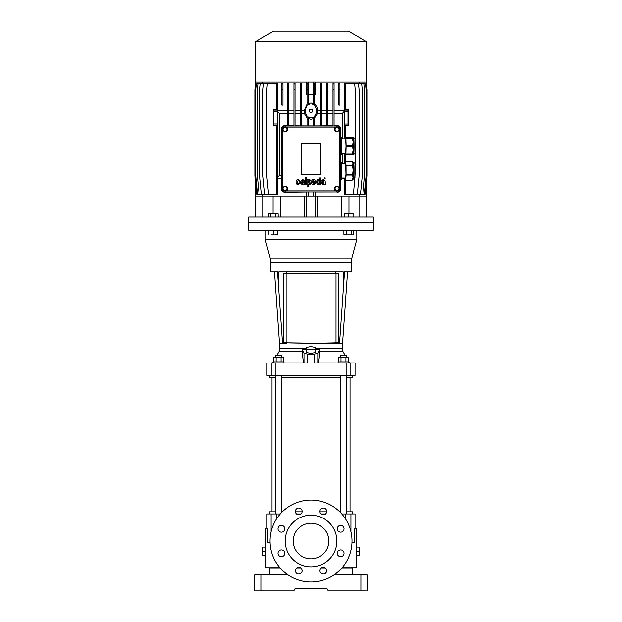 <?xml version="1.0" encoding="UTF-8"?>
<svg xmlns="http://www.w3.org/2000/svg" width="622" height="622" viewBox="0 0 622 622"><rect width="100%" height="100%" fill="white"/><g stroke="black" fill="none" stroke-linecap="round" stroke-linejoin="round"><path stroke-width="0.93" d="M311 558.836A17.813 17.813 0 0 1 293.187 541.023A17.813 17.813 0 0 1 311 523.211A17.813 17.813 0 0 1 328.813 541.023A17.813 17.813 0 0 1 311 558.836M311 566.852A25.829 25.829 0 0 0 336.829 541.023A25.829 25.829 0 0 0 311 515.195A25.829 25.829 0 0 0 285.171 541.023A25.829 25.829 0 0 0 311 566.852M281.377 549.91A3.382 3.382 0 0 0 277.995 553.292A3.382 3.382 0 0 0 281.377 556.682A3.382 3.382 0 0 0 284.759 553.292A3.382 3.382 0 0 0 281.377 549.91M281.377 525.372A3.382 3.382 0 0 0 277.995 528.754A3.382 3.382 0 0 0 281.377 532.144A3.382 3.382 0 0 0 284.759 528.754A3.382 3.382 0 0 0 281.377 525.372M298.731 508.018A3.382 3.382 0 0 0 295.349 511.408A3.382 3.382 0 0 0 298.731 514.791A3.382 3.382 0 0 0 302.113 511.408A3.382 3.382 0 0 0 298.731 508.018M323.269 508.018A3.382 3.382 0 0 0 319.887 511.408A3.382 3.382 0 0 0 323.269 514.791A3.382 3.382 0 0 0 326.651 511.408A3.382 3.382 0 0 0 323.269 508.018M340.623 525.372A3.382 3.382 0 0 0 337.241 528.754A3.382 3.382 0 0 0 340.623 532.144A3.382 3.382 0 0 0 344.005 528.754A3.382 3.382 0 0 0 340.623 525.372M340.623 549.91A3.382 3.382 0 0 0 337.241 553.292A3.382 3.382 0 0 0 340.623 556.682A3.382 3.382 0 0 0 344.005 553.292A3.382 3.382 0 0 0 340.623 549.91M323.269 567.264A3.382 3.382 0 0 0 319.887 570.646A3.382 3.382 0 0 0 323.269 574.028A3.382 3.382 0 0 0 326.651 570.646A3.382 3.382 0 0 0 323.269 567.264M298.731 567.264A3.382 3.382 0 0 0 295.349 570.646A3.382 3.382 0 0 0 298.731 574.028A3.382 3.382 0 0 0 302.113 570.646A3.382 3.382 0 0 0 298.731 567.264M311 500.057A40.966 40.966 0 0 1 351.966 541.023A40.966 40.966 0 0 1 311 581.998A40.966 40.966 0 0 1 270.034 541.023A40.966 40.966 0 0 1 311 500.057M351.943 542.454L354.493 542.454L354.493 528.202L356.243 528.202L356.243 567.746L342.053 567.746M270.057 542.454L267.507 542.454L267.507 528.202L265.757 528.202L265.757 567.746L279.947 567.746M355.022 528.202L355.022 513.951L341.75 513.951M280.25 513.951L269.318 513.951L269.318 511.813L275.733 511.813M352.682 513.951L352.682 511.813L346.267 511.813M325.5 513.951L321.038 513.951M300.962 513.951L296.5 513.951M296.989 567.746L300.473 567.746M321.527 567.746L325.011 567.746M266.978 528.202L266.978 513.951L271.099 513.951L271.099 531.748M340.568 511.813L339.721 511.813M326.628 511.813L319.91 511.813M302.09 511.813L295.372 511.813M282.279 511.813L281.432 511.813M273.649 361.872L273.649 357.238L283.515 357.238L283.515 361.872M276.114 357.238L276.114 361.872M281.051 361.872L281.051 357.238M271.993 511.813L271.993 377.725M350.007 511.813L350.007 377.725M265.757 547.08L262.904 547.08L262.904 551.356L265.757 551.356M265.757 555.633L262.904 555.633L262.904 551.356M270.391 271.923L277.521 271.923L270.391 271.923L270.391 262.655L351.609 262.655L270.391 262.655L270.391 258.783L351.609 258.783L351.609 271.923L347.519 271.923L342.535 343.165M270.391 258.783L265.221 239.501L356.779 239.501L351.609 258.783M351.632 230.241L356.779 230.241L356.779 239.501M270.368 230.241L265.221 230.241L265.221 239.501M373.34 222.762L373.34 230.241L248.66 230.241L248.66 222.762L373.34 222.762L248.66 222.762L248.753 217.062L373.247 217.062L373.34 222.762M352.487 230.241L268.937 230.241M340.568 512.668L340.568 375.408M340.568 357.238L340.568 355.457L346.267 355.457L346.267 357.238M346.267 513.951L346.267 375.408M338.485 361.872L338.485 357.238L348.351 357.238L348.351 361.872M345.886 361.872L345.886 357.238M340.949 361.872L340.949 357.238M275.733 513.951L275.733 375.408M275.733 355.457L275.733 357.238L275.733 355.457L281.432 355.457L281.432 357.238M281.432 512.668L281.432 375.408M306.724 349.059L306.724 352.573L311 353.42L315.276 352.573L315.276 347.371L311 346.532L306.724 347.371L306.724 349.059L311 349.906L315.276 349.059M311 353.42L311 349.906M338.073 362.937L338.073 361.872L348.763 361.872L348.763 362.937M311.155 343.165L342.706 343.165L342.706 351.181L319.895 351.181L319.895 349.222L318.029 353.086L314.608 354.151L307.392 354.151L303.971 353.086L302.105 349.222L306.724 349.58M339.503 343.165L343.546 285.296L343.196 271.923L278.804 271.923L278.454 285.296L282.497 343.165L279.294 343.165L279.294 348.514L306.724 348.514L279.294 348.514L279.294 351.181L276.829 355.457M311 343.165L286.415 342.815M286.415 271.923L286.415 273.377M315.276 348.514L342.706 348.514L315.276 348.514M335.585 273.385L335.585 271.923M282.497 343.165L286.415 343.165M277.521 271.923L278.454 285.296M343.546 285.296L344.479 271.923L351.609 271.923M286.089 342.808A35.089 1.221 -0 0 0 335.966 342.808L335.966 273.385A35.089 1.221 180 0 1 286.089 273.377L286.089 342.808L283.235 342.808L283.235 273.377L286.089 273.377M335.966 273.385L338.811 273.385L338.811 342.808L335.966 342.808M338.811 342.8L338.811 273.377L335.872 273.377A34.879 1.213 -0 0 1 286.174 273.369M273.237 362.937L273.237 361.872L283.927 361.872L283.927 362.937M356.243 555.633L359.096 555.633L359.096 551.356L356.243 551.356M356.243 547.08L359.096 547.08L359.096 551.356M269.497 574.868L269.497 567.925L280.094 567.925M352.503 574.868L352.503 567.925L341.906 567.925M360.877 590.9L367.283 590.9L367.283 574.868L360.877 574.868L360.877 590.9L328.268 590.9L327.032 588.762L321.053 588.762M261.123 574.868L254.717 574.868L254.717 590.9L261.123 590.9L261.123 574.868L287.916 574.868M360.877 574.868L334.084 574.868M325.275 567.925L321.263 567.925M300.737 567.925L296.725 567.925M327.032 588.762L294.968 588.762L293.732 590.9L261.123 590.9M254.717 574.868L254.717 590.9M266.978 362.937L266.978 375.408L352.324 375.408L352.324 377.725L346.267 377.725M340.568 377.725L281.432 377.725M275.733 377.725L269.676 377.725L269.676 375.408L271.2 375.408L271.2 362.937C265.578 362.937 265.578 362.937 271.2 362.937L272.506 362.937L273.649 360.97M349.805 362.937L350.8 362.937L350.8 375.408L355.022 375.408L355.022 362.937L314.608 362.937L314.608 354.151M307.392 354.151L307.392 362.937L271.2 362.937M315.276 349.58L319.895 349.222M302.105 349.222L302.105 351.181L279.294 351.181M303.388 362.937L302.105 351.181M318.612 362.937L319.895 351.181M348.934 213.494L348.934 196.039L359.011 196.039L359.011 217.062M280.864 217.062L280.864 196.039L304.523 196.039L304.523 217.062M317.477 217.062L317.477 196.039L341.136 196.039L341.136 217.062M262.989 217.062L262.989 196.039L273.066 196.039L273.066 213.494M255.424 217.062L255.424 196.039L366.576 196.039L366.576 217.062M306.545 217.062L306.545 191.98L284.993 192.237C282.862 192.214 281.603 190.985 281.222 188.559L281.222 178.226L277.513 178.226M315.455 217.062L315.455 191.98L337.007 191.941M308.077 83.916L307.011 83.916L307.011 83.434L308.077 83.791L308.077 104.784L311 103.773L313.675 104.55M308.077 103.563L311 102.77L313.675 103.423M313.675 126.041L313.675 117.193L311 118.025L308.077 117.014L308.077 118.6L311 119.338L313.675 118.724M277.513 176.679L277.513 194.165L276.448 194.165L276.448 165.009L276.448 176.741L277.513 176.679L277.513 165.079L276.448 165.009L276.448 151.9L277.513 151.838L277.513 140.144L276.448 140.074L276.448 151.9L276.448 125.333L277.513 125.333L277.513 140.144M281.618 136.964L281.618 155.01M281.618 161.899L281.618 179.945M340.389 137.003L340.459 137.796M273.649 117.667L273.509 113.748L273.649 117.667M348.374 117.667L348.242 113.748L348.374 117.667M311 41.588L366.576 41.588L366.576 82.042L255.424 82.042L255.424 41.588L311 41.588M255.424 41.588L273.594 31.1L348.406 31.1L366.576 41.588M337.007 190.519A1.959 1.959 0 0 0 338.967 188.559A1.959 1.959 0 0 0 337.007 186.6A1.959 1.959 0 0 0 335.048 188.559A1.959 1.959 0 0 0 337.007 190.519M337.007 127.463A1.959 1.959 0 0 1 338.967 129.423A1.959 1.959 0 0 1 337.007 131.382A1.959 1.959 0 0 1 335.048 129.423A1.959 1.959 0 0 1 337.007 127.463M284.993 186.6A1.959 1.959 0 0 1 286.952 188.559A1.959 1.959 0 0 1 284.993 190.519A1.959 1.959 0 0 1 283.033 188.559A1.959 1.959 0 0 1 284.993 186.6M284.993 131.382A1.959 1.959 0 0 0 286.952 129.423A1.959 1.959 0 0 0 284.993 127.463A1.959 1.959 0 0 0 283.033 129.423A1.959 1.959 0 0 0 284.993 131.382M311 109.114A1.78 1.78 0 0 0 309.22 110.895A1.78 1.78 0 0 0 311 112.683A1.78 1.78 0 0 0 312.78 110.895A1.78 1.78 0 0 0 311 109.114M320.283 126.041L320.283 83.286L321.356 83.286L321.356 89.708L320.283 89.708M321.356 126.041L321.356 89.708M320.283 119.805L321.356 119.805M321.356 101.992L320.283 101.992M313.675 104.605L313.675 83.869L314.74 83.519L314.74 89.708L313.675 89.708M314.74 89.708L314.74 105.522C317.329 109.107 317.329 112.691 314.74 116.275L314.74 126.041M313.675 119.805L314.74 119.805M314.74 101.992L313.675 101.992M307.011 126.041L307.011 115.987C304.749 112.598 304.749 109.2 307.011 105.81L307.011 83.916M308.077 126.041L308.077 117.014M307.011 119.805L308.077 119.805M308.077 101.992L307.011 101.992M308.077 89.708L307.011 89.708M300.395 126.041L300.395 83.286L301.468 83.286L301.468 89.708L300.395 89.708M301.468 126.041L301.468 89.708M300.395 119.805L301.468 119.805M301.468 101.992L300.395 101.992M337.007 186.064A2.496 2.496 0 0 0 334.512 188.559L334.512 190.876L337.007 190.876A2.317 2.317 0 0 0 339.324 188.559L339.324 186.064L337.007 186.064M339.324 186.064L339.324 131.918L337.007 131.918A2.496 2.496 0 0 1 334.512 129.423L334.512 127.106L284.993 127.106A2.317 2.317 0 0 0 282.676 129.423L282.676 131.918L284.993 131.918A2.496 2.496 0 0 0 287.488 129.423L287.488 127.106M282.676 131.918L282.676 186.064L284.993 186.064A2.496 2.496 0 0 1 287.488 188.559L287.488 190.876L334.512 190.876M301.382 174.354L320.975 174.308L320.618 143.317L301.382 143.317L301.336 174.308L320.664 174.308L320.664 143.674L301.382 143.628M301.382 143.317L301.025 174.308M277.513 165.079L277.513 151.838M344.238 163.804L344.238 153.113M345.303 163.804L345.303 153.113M276.448 83.286L277.513 83.286L277.513 110.001L276.448 110.001L276.448 83.286L267.359 83.916L266.799 89.708L266.799 175.909L268.58 194.165L275.756 194.795L277.513 194.795L277.513 194.165M277.513 89.708L276.448 89.708M345.303 109.985L345.303 89.708L344.238 89.708L344.238 109.985L345.303 109.985M355.201 144.016L355.201 89.708L354.641 83.916L345.303 83.286L345.303 89.708M293.934 110.545L288.795 110.545M300.395 110.545L295.007 110.545M307.011 117.892L304.205 113.391L304.22 110.545L301.468 110.545M304.22 110.545L307.011 104.317M307.011 94.513L306.545 94.513L306.545 82.042M262.756 83.348L262.756 82.042M263.674 83.41L256.264 83.916L255.696 89.708L255.696 175.909L257.477 194.165L263.674 194.562M265.563 83.457L257.897 83.916L257.337 89.708L257.337 175.909L259.117 194.165L265.563 194.515M268.37 83.488L260.323 83.916L259.755 89.708L259.755 175.909L261.535 194.165L268.37 194.484M272.102 83.504L263.487 83.916L262.927 89.708L262.927 175.909L264.708 194.165L272.102 194.476M287.729 110.545L277.513 110.545M287.729 113.391L279.364 113.391L277.513 111.354M281.222 178.226L281.136 175.381L279.364 175.381L279.364 113.391M281.136 175.381L281.136 129.423C281.541 126.935 282.823 125.683 284.993 125.667L287.729 125.73M288.795 125.745L293.934 125.831M293.934 113.391L288.795 113.391M295.007 125.846L300.395 125.901M300.395 113.391L295.007 113.391M301.468 125.908L307.011 125.939M304.205 113.391L301.468 113.391M308.077 125.939L313.675 125.939M313.675 94.513L308.077 94.513M308.465 94.513L308.465 82.042M314.74 104.115C316.676 105.81 317.694 107.956 317.78 110.545L317.795 113.391L314.74 118.087M320.283 110.545L317.78 110.545M326.744 110.545L321.356 110.545M332.949 110.545L327.81 110.545M344.238 110.545L334.022 110.545M349.712 194.492L357.292 194.165L359.073 175.909L359.073 89.708L358.513 83.916L349.712 83.488M353.498 194.499L360.465 194.165L362.245 175.909L362.245 89.708L361.677 83.916L353.498 83.48M356.344 194.523L362.883 194.165L364.663 175.909L364.663 89.708L364.103 83.916L356.344 83.449M358.272 194.569L364.523 194.165L366.304 175.909L366.304 89.708L365.736 83.916L358.272 83.41M359.244 83.348L359.244 82.042M314.74 94.513L315.455 94.513L315.455 82.042M314.74 125.939L320.283 125.916M320.283 113.391L317.795 113.391M313.535 94.513L313.535 82.042M321.356 125.901L326.744 125.846M326.744 113.391L321.356 113.391M327.81 125.838L332.949 125.753M332.949 113.391L327.81 113.391M334.022 125.73L337.007 125.667C339.169 125.675 340.459 126.927 340.864 129.423L340.864 137.796M340.864 154.178L340.864 161.914M342.38 113.391L334.022 113.391M344.238 111.346L342.38 113.375L342.38 138.861M366.576 196.039L366.374 183.576M344.238 178.047L344.238 194.795L353.42 194.165L355.201 172.893M344.238 178.226L341.532 178.226M340.389 180.108L340.786 180.108L340.778 188.559C340.405 190.977 339.145 192.206 337.007 192.237M359.244 194.624L359.244 196.039M361.009 83.504L366.56 83.916L367.128 89.708L367.128 175.909L365.347 194.165L361.009 194.476M366.576 84.063L366.576 82.042M255.626 183.576L255.424 196.039M262.756 194.624L262.756 196.039M260.035 194.391L256.653 194.165L254.872 175.909L254.872 89.708L255.44 83.916L260.035 83.589M255.424 84.063L255.424 82.042M277.513 177.418L279.364 175.381M313.535 191.941L313.535 196.039L308.465 196.039L308.465 191.941M284.969 191.941A3.382 3.382 0 0 1 281.618 188.583M340.382 188.583A3.382 3.382 0 0 1 337.031 191.941M340.459 154.178L340.389 154.971M337.031 126.048A3.382 3.382 0 0 1 340.382 129.399L340.864 129.423M281.136 129.423L281.618 129.423A3.382 3.382 0 0 1 284.969 126.048M282.676 129.601L281.611 129.601L281.611 188.38L282.676 188.38M285.171 190.876L285.171 191.941L336.829 191.941L336.829 190.876M339.324 188.38L340.389 188.38L340.389 129.601L339.324 129.601M336.829 127.106L336.829 126.041L285.171 126.041L285.171 127.106M281.611 129.601A3.561 3.561 0 0 1 285.171 126.041M336.829 126.041A3.561 3.561 0 0 1 340.389 129.601M340.389 188.38A3.561 3.561 0 0 1 336.829 191.941M285.171 191.941A3.561 3.561 0 0 1 281.611 188.38M276.448 194.165L276.448 194.795M277.513 110.001L277.513 125.162L273.758 125.162L273.237 125.683L273.237 109.651L276.448 109.651M273.237 125.683L276.448 125.683M277.513 83.916L276.448 83.916M282.94 83.916L281.867 83.916L281.867 83.286L282.94 83.286L282.94 89.708L281.867 89.708L281.867 105.196L282.94 105.196L282.94 89.708M281.867 83.916L281.867 89.708M345.303 109.651L348.514 109.651L348.514 125.683L345.303 125.683M355.201 168.959L355.201 147.958M345.303 178.047L345.303 194.795M345.303 138.861L345.303 125.349L344.238 125.349L344.238 109.985M345.303 83.916L344.238 83.916L344.238 83.286L345.303 83.286M344.238 83.916L344.238 89.708M344.238 138.861L344.238 125.349M345.303 194.165L344.238 194.165M342.38 163.804L342.38 153.113M339.884 89.708L339.884 105.196L338.811 105.196L338.811 83.286L339.884 83.286L339.884 89.708L338.811 89.708M339.884 83.916L338.811 83.916M332.949 126.041L332.949 83.286L334.022 83.286L334.022 89.708L332.949 89.708M334.022 126.041L334.022 89.708M334.022 83.916L332.949 83.916M326.744 126.041L326.744 83.286L327.81 83.286L327.81 89.708L326.744 89.708M327.81 126.041L327.81 89.708M327.81 83.916L326.744 83.916M321.356 83.916L320.283 83.916M314.74 83.916L313.675 83.916M301.468 83.916L300.395 83.916M293.934 126.041L293.934 83.286L295.007 83.286L295.007 89.708L293.934 89.708M295.007 126.041L295.007 89.708M295.007 83.916L293.934 83.916M287.729 126.041L287.729 83.286L288.795 83.286L288.795 89.708L287.729 89.708M288.795 126.041L288.795 89.708M288.795 83.916L287.729 83.916M334.512 127.106L337.007 127.106A2.317 2.317 0 0 1 339.324 129.423L339.324 131.918M287.488 190.876L284.993 190.876A2.317 2.317 0 0 1 282.676 188.559L282.676 186.064M344.238 110.164L348.001 110.164L348.514 109.651M348.001 110.164L347.962 111.307L344.238 111.307M344.238 124.066L347.962 124.066L347.962 111.307M347.962 124.066L348.001 125.17L344.238 125.17M348.514 125.683L348.001 125.17M273.237 109.651L273.758 110.172L277.513 110.172M277.513 111.284L273.797 111.284L273.797 124.011L277.513 124.011M273.758 125.162L273.797 124.011M273.797 111.284L273.758 110.172M299.151 182.767L298.241 183.614C295.644 182.798 298.832 178.802 299.112 181.329L300.255 181.282L298.257 179.47C296.725 179.61 295.986 180.512 296.041 182.176C296.134 183.747 296.865 184.586 298.233 184.687L300.278 182.767L299.151 182.767M305.161 184.477L306.382 184.477L306.382 177.721L305.161 177.721L305.161 184.477M307.011 186.406L308.17 186.406L308.185 183.949C309.134 185.465 310.168 184.866 311.288 182.153C310.129 179.33 309.08 178.701 308.123 180.279L308.108 179.649L307.011 179.649L307.011 186.406M309.181 183.498L310.09 182.114L309.126 180.582L308.123 182.114L309.181 183.498M316.03 182.487C316.1 180.73 315.377 179.727 313.885 179.478C312.485 179.626 311.746 180.504 311.669 182.122C311.723 183.739 312.462 184.602 313.885 184.703L315.984 183.117L313.923 183.638L312.858 182.487L316.03 182.487M313.861 180.543L312.874 181.538L314.81 181.538L313.861 180.543M322.383 181.08L323.207 180.341L323.953 180.916L321.092 183.132L322.608 184.61L323.953 183.98L324.109 184.477L325.283 184.477L325.135 181.018L323.284 179.431L321.31 181.08L322.383 181.08M323.961 182.464L323.961 181.958L322.274 182.961L323.02 183.591L323.961 182.464M301.802 181.08L302.634 180.341L303.38 180.916L300.519 183.132L302.035 184.61L303.373 183.98L303.528 184.477L304.702 184.477L304.555 181.018L302.704 179.431L300.729 181.08L301.802 181.08M303.38 182.464L303.38 181.958L301.693 182.961L302.44 183.591L303.38 182.464M325.096 177.9L324.21 177.9L324.21 178.786L325.096 178.786L325.096 177.9M319.63 183.848L319.646 184.477L320.758 184.477L320.758 177.962L319.584 177.962L319.576 180.162C318.62 178.708 317.57 179.315 316.427 181.982C317.593 184.843 318.658 185.465 319.63 183.848M319.584 181.958L318.627 180.543L317.64 181.966L318.627 183.544L319.584 181.958M346.011 165.802A9.283 0.482 -90 0 0 346.003 165.538A9.283 0.482 -90 0 0 345.988 165.281L352.48 165.281A9.283 0.482 90 0 1 352.487 165.538A9.283 0.482 90 0 1 352.495 165.802L346.011 165.802L346.05 174.487L352.542 174.487L353.148 170.14A8.195 0.428 90 0 1 352.969 177.597A8.195 0.428 90 0 1 352.76 179.082L352.138 180.17A9.283 0.482 90 0 1 352.122 180.193L345.638 180.193L345.389 178.047M340.389 165.265L341.105 165.265A9.26 0.482 90 0 1 341.113 165.545A9.26 0.482 90 0 1 341.128 165.841L340.389 165.841M341.548 163.804L345.607 163.804L345.933 174.191L345.607 178.047L341.548 178.047M352.48 165.281L352.899 163.469L352.06 161.658L352.76 162.762A8.195 0.428 90 0 1 352.899 163.469A8.195 0.428 90 0 1 353.071 166.167A8.195 0.428 90 0 1 353.148 170.14L352.495 165.802M352.06 161.658L345.575 161.658L345.988 165.281M345.575 161.658A9.283 0.482 -90 0 0 345.544 161.72L345.389 163.804M345.638 180.193A9.283 0.482 -90 0 0 345.669 180.131L352.153 180.131L352.969 177.597L352.526 175.062L346.042 175.062L345.669 180.131M346.042 175.062A9.283 0.482 -90 0 0 346.05 174.487M352.542 174.487A9.283 0.482 90 0 1 352.526 175.062M341.105 165.265L341.517 163.469L340.693 161.681L341.377 162.762A8.195 0.428 90 0 1 341.517 163.469A8.195 0.428 90 0 1 341.766 170.14A8.195 0.428 90 0 1 341.587 177.597A8.195 0.428 90 0 1 341.377 179.082L340.763 180.147A9.26 0.482 90 0 1 340.747 180.17L340.389 180.17M340.389 174.44L341.167 174.44A9.26 0.482 90 0 1 341.151 175.093L340.389 175.093M341.167 174.44L341.766 170.14L341.128 165.841M340.763 180.147A9.26 0.482 90 0 0 340.786 180.108L341.587 177.597L341.151 175.093M346.089 146.31A9.283 0.482 -90 0 0 346.089 145.991A9.283 0.482 -90 0 0 346.089 145.672L352.581 145.672A9.283 0.482 90 0 1 352.581 145.991A9.283 0.482 90 0 1 352.581 146.31L346.089 146.31L345.863 153.867L352.347 153.867L353.094 150.089A8.195 0.428 90 0 1 352.76 154.147L353.607 154.178A8.195 0.428 -90 0 0 354.035 145.991A8.195 0.428 -90 0 0 353.607 137.796L352.736 137.796A8.195 0.428 90 0 1 353.094 141.894A8.195 0.428 90 0 1 353.148 145.991A8.195 0.428 90 0 1 353.094 150.089L352.581 146.31M340.389 145.634L341.206 145.634A9.26 0.482 90 0 1 341.206 145.991A9.26 0.482 90 0 1 341.206 146.341L340.389 146.341M341.548 138.861L345.607 138.861L345.98 145.991L345.607 153.113L341.548 153.113M345.863 138.115A9.283 0.482 -90 0 0 345.832 137.796L352.316 137.796A9.283 0.482 90 0 1 352.347 138.115L345.863 138.115L346.089 145.672M345.327 138.861L345.35 138.115A9.283 0.482 -90 0 1 345.373 137.796L345.832 137.796M352.347 153.867A9.283 0.482 90 0 1 352.316 154.178L345.373 154.178A9.283 0.482 -90 0 1 345.35 153.867L345.327 153.113M352.581 145.672L353.094 141.894L352.347 138.115M352.316 137.796L352.721 137.796L352.316 137.796M352.721 154.178L352.316 154.178L352.721 154.178M341.377 137.827L341.354 137.796A8.195 0.428 90 0 1 341.703 141.894A8.195 0.428 90 0 1 341.703 150.089A8.195 0.428 90 0 1 341.377 154.147L341.354 154.178M340.389 153.828L340.98 153.828A9.26 0.482 90 0 1 340.942 154.178L340.389 154.178M340.98 153.828L341.703 150.089L341.206 146.341M341.338 154.178L340.942 154.178L341.338 154.178M341.206 145.634L341.703 141.894L340.98 138.154L340.389 138.154M340.389 137.796L340.942 137.796A9.26 0.482 90 0 1 340.98 138.154M340.942 137.796L341.338 137.796L340.942 137.796M344.51 213.875L353.063 213.494L344.51 213.875L344.51 217.062M348.786 213.875L348.786 217.062M353.063 213.875L353.063 217.062M278.151 213.875L276.914 213.494L278.151 213.875L278.151 217.062M275.686 213.875L273.213 213.494L276.914 213.494L275.686 213.875L275.686 217.062M268.276 213.875L273.213 213.494L268.276 213.875L268.276 217.062M270.749 213.875L270.749 217.062M353.063 234.867L353.724 234.486L353.063 234.867M345.086 234.867L352.487 234.867L344.51 234.867L343.849 234.486L345.086 234.867L343.849 234.486L343.849 230.622M353.063 230.241L353.724 230.622L353.724 234.486M351.251 230.622L351.251 234.486M346.314 230.622L346.314 234.486M271.075 234.867L275.352 234.867L271.075 234.867M275.352 234.867L277.49 234.486L275.352 234.867M273.213 230.622L273.213 234.486M268.937 230.622L268.937 234.486M277.49 230.622L277.49 234.486M350.901 531.748L350.901 513.951M345.645 519.168L345.645 513.951M276.355 513.951L276.355 519.168M346.089 375.408L346.089 362.937M275.911 362.937L275.911 375.408M303.971 353.086L303.971 362.937M318.029 362.937L318.029 353.086M281.222 188.559L281.618 188.559M340.778 188.559L340.382 188.559M353.607 162.731C354.431 163.959 354.921 160.88 355.154 166.844L354.929 177.869L353.607 179.12A8.195 0.428 -90 0 0 353.988 174.681A8.195 0.428 -90 0 0 353.957 166.167A8.195 0.428 -90 0 0 353.607 162.731L352.736 162.731M279.465 343.165L274.481 271.923M349.494 362.937L348.351 360.97M345.171 355.457L342.706 351.181M353.607 179.12L352.736 179.12M353.607 154.178C354.797 153.144 355.131 155.974 355.216 145.991C355.131 136.008 354.797 138.83 353.607 137.796"/></g></svg>
